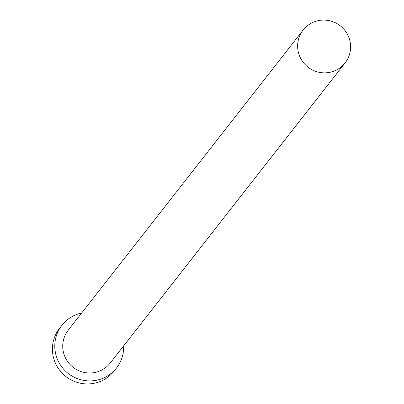 <?xml version="1.0" encoding="UTF-8"?>
<svg xmlns="http://www.w3.org/2000/svg" width="404" height="404" viewBox="0 0 404 404"><rect width="100%" height="100%" fill="white"/><g stroke="black" fill="none" stroke-linecap="round" stroke-linejoin="round"><path stroke-width="0.61" d="M347.354 34.168A26.659 26.22 38 0 0 303.126 30.042A26.659 26.22 38 0 0 300.884 58.777A26.659 26.22 38 0 0 345.112 62.903A26.659 26.22 38 0 0 347.354 34.168M303.126 30.042L68.231 330.184A26.659 26.22 38 0 0 65.988 358.919A26.659 26.22 38 0 0 110.216 363.044L345.112 62.903M81.653 313.034A34.653 34.087 38 0 0 61.933 325.255A34.653 34.087 38 0 0 59.019 362.61A34.653 34.087 38 0 0 116.514 367.973A34.653 34.087 38 0 0 123.639 345.895M61.933 325.255L59.56 328.29A34.653 34.087 38 0 0 56.646 365.64A34.653 34.087 38 0 0 114.14 371.003L116.514 367.973"/></g></svg>
